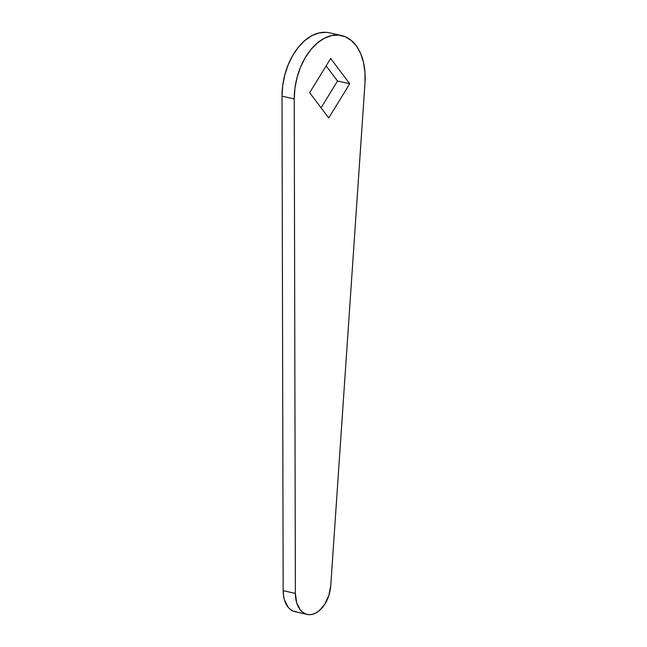<?xml version="1.0" encoding="UTF-8"?>
<svg xmlns="http://www.w3.org/2000/svg" width="647" height="647" viewBox="0 0 647 647"><rect width="100%" height="100%" fill="white"/><g stroke="black" fill="none" stroke-linecap="round" stroke-linejoin="round"><path stroke-width="0.97" d="M326.339 32.35L319.23 32.868L312.056 35.545L305.101 40.276L298.655 46.859L292.986 55.027L288.319 64.441L284.85 74.72L282.715 85.444L282.011 96.168L294.223 98.918A53.992 34.267 -77.3 0 1 341.551 35.553A53.992 34.267 -77.3 0 1 364.981 83.083L330.763 585.495A26.996 17.137 -77.3 0 1 312.242 614.375L315.599 613.154L318.866 611.035L324.673 604.419L328.838 595.483L330.763 585.495L364.981 83.083L364.989 72.513L363.541 62.589L360.711 53.717L356.602 46.269L351.386 40.535L345.288 36.758L338.543 35.1L331.442 35.617L324.268 38.294L317.313 43.026L310.867 49.601L305.19 57.769L300.523 67.191L297.054 77.47L294.927 88.194L294.223 98.918L295.38 593.412L296.666 602.689L300.289 609.878L302.828 612.361L305.74 613.971L308.918 614.65L312.242 614.375A26.996 17.137 -77.3 0 1 307.188 614.407A26.996 17.137 -77.3 0 1 295.38 593.412L283.168 590.662L283.499 595.483L284.454 599.939L288.077 607.137L290.616 609.611L293.528 611.221L296.706 611.9M309.654 92.715L330.682 58.465L349.736 83.746L328.708 117.997L309.654 92.715L328.708 117.997L349.736 83.746L330.682 58.465L309.654 92.715M341.551 35.553L329.339 32.811A53.992 34.267 102.7 0 0 282.011 96.168L283.168 590.662L282.011 96.168L294.223 98.918L295.38 593.412L283.168 590.662A26.996 17.137 102.7 0 0 294.975 611.658L307.188 614.407M337.524 80.996L321.049 107.831L337.524 80.996L349.736 83.746L337.524 80.996L326.128 65.881L337.524 80.996"/></g></svg>
